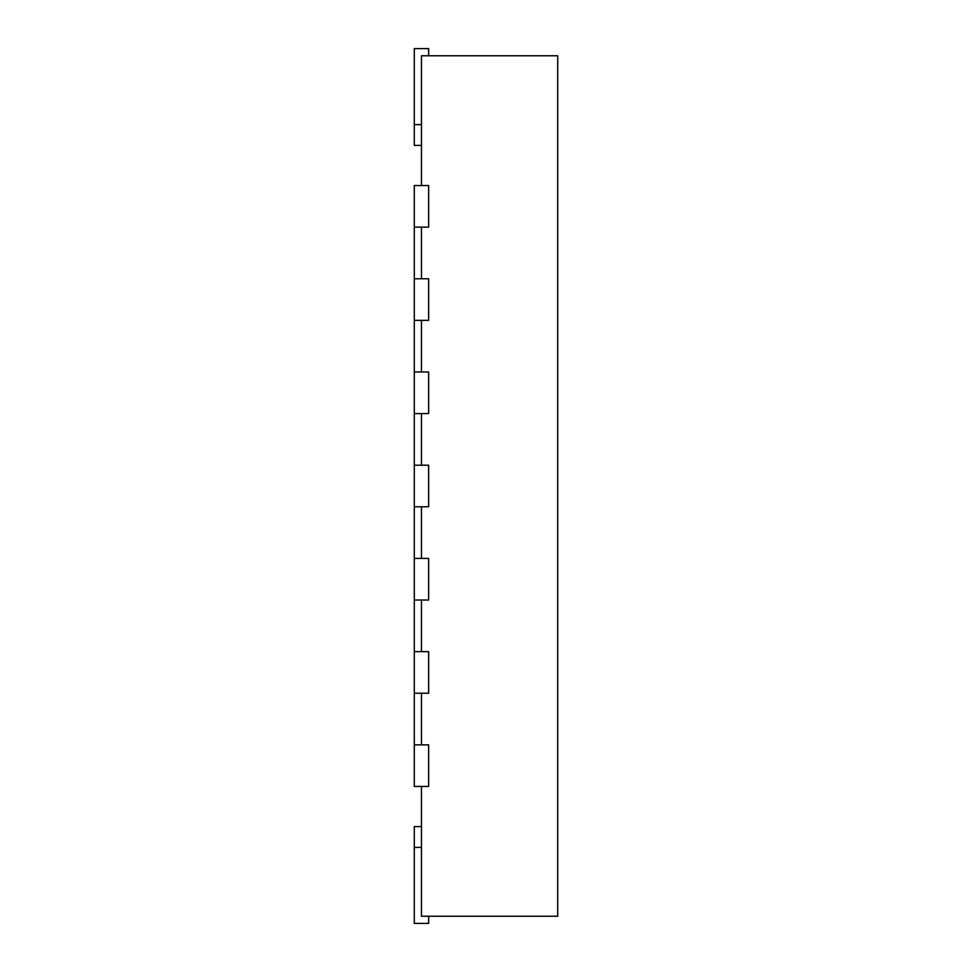<?xml version="1.0" encoding="UTF-8"?>
<svg xmlns="http://www.w3.org/2000/svg" width="972" height="972" viewBox="0 0 972 972"><rect width="100%" height="100%" fill="white"/><g stroke="black" fill="none" stroke-linecap="round" stroke-linejoin="round"><path stroke-width="1.46" d="M421.471 185.555L421.471 55.769L557.709 55.769L557.709 916.232L421.471 916.232L421.471 786.445M421.471 227.144L421.471 278.77M421.471 320.359L421.471 371.984M421.471 413.574L421.471 465.211M421.471 506.789L421.471 558.426M421.471 600.016L421.471 651.641M421.471 693.23L421.471 744.856M414.291 227.144L428.64 227.144L428.64 185.555L414.291 185.555L414.291 278.77L428.64 278.77L428.64 320.359L414.291 320.359L414.291 371.984L428.64 371.984L428.64 413.574L414.291 413.574L414.291 465.211L428.64 465.211L428.64 506.789L414.291 506.789L414.291 558.426L428.64 558.426L428.64 600.016L414.291 600.016L414.291 651.641L428.64 651.641L428.64 693.23L414.291 693.23L414.291 744.856L428.64 744.856L428.64 786.445L414.291 786.445L414.291 744.856M414.291 651.641L414.291 693.23M414.291 558.426L414.291 600.016M414.291 465.211L414.291 506.789M414.291 371.984L414.291 413.574M414.291 278.77L414.291 320.359M421.471 826.601L414.291 826.601L414.291 923.4L428.64 923.4L428.64 916.232M421.471 145.399L414.291 145.399L414.291 48.6L428.64 48.6L428.64 55.769M414.291 847.39L421.471 847.39M414.291 124.61L421.471 124.61"/></g></svg>
